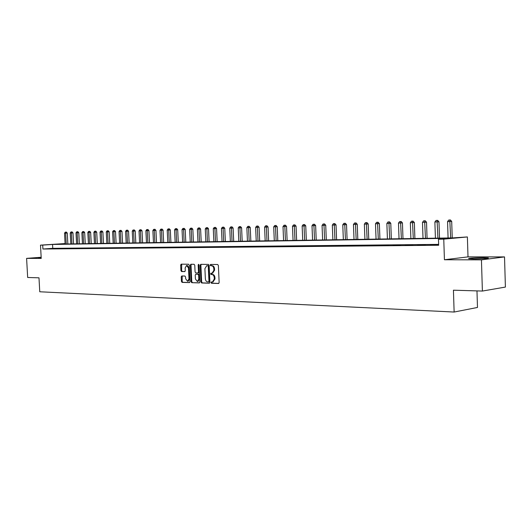 <?xml version="1.0" encoding="UTF-8"?>
<svg xmlns="http://www.w3.org/2000/svg" width="532" height="532" viewBox="0 0 532 532"><rect width="100%" height="100%" fill="white"/><g stroke="black" fill="none" stroke-linecap="round" stroke-linejoin="round"><path stroke-width="0.8" d="M210.991 282.598L211.483 283.277L218.519 283.49L219.144 282.558L218.373 265.461L217.661 264.504L210.592 264.437L210.193 265.089L210.685 265.754L211.59 265.767C212.88 265.96 213.625 266.978 213.837 268.813L213.904 270.236L212.102 273.209L210.985 273.202L210.592 273.854L211.084 274.519L211.989 274.539C213.279 274.745 214.024 275.769 214.236 277.604L214.303 279.021L212.514 281.973L211.384 281.96L210.991 282.598M211.876 281.967L212.168 283.197L218.818 283.396M211.111 264.444L210.885 265.022L211.377 265.687L212.281 265.701L211.59 265.767M211.49 273.209L211.776 274.445L212.68 274.465L211.989 274.539M41.17 257.448L38.277 257.807L41.19 257.82M473.52 258.958C480.715 258.998 490.717 258.273 487.97 257.907L483.335 257.727C476.193 257.688 466.358 258.399 468.998 258.765L473.52 258.958M181.791 275.968L181.219 276.866L181.439 281.461L182.097 282.386L189.465 282.605L189.997 281.707L189.226 265.155L188.554 264.231L181.193 264.165L180.667 265.069L180.927 270.628L181.585 271.546L184.75 271.599L185.276 270.702L185.149 267.928L186.579 265.501L188.481 267.975L188.986 278.861L187.577 281.262L185.655 278.775L185.575 276.966L184.91 276.035L181.791 275.968M438.641 244.374L52.761 248.344L42.926 249.023L42.706 245.099L40.492 245.132L65.09 243.563M482.391 291.057L481.44 259.869L504.522 256.909L505.4 287.067L482.391 291.057L453.43 290.193L454.129 312.038L39.76 291.775L38.989 277.824L27.664 277.485L26.6 258.372L41.223 258.419L40.492 245.132M504.522 256.909L468.007 256.883L444.426 259.749L481.44 259.869M444.426 259.749L443.761 239.147L438.468 239.227L448.263 238.316L52.548 244.454L42.706 245.099M42.926 249.023L438.667 245.259L438.468 239.227M200.963 282.027L201.655 282.977L209.302 283.21L209.914 282.286L209.143 265.362L208.444 264.417L200.75 264.344L200.192 265.269L200.963 282.027L201.655 281.947L202.34 282.898L209.595 283.117M199.247 282.904L191.766 282.678L191.094 281.741L190.323 265.169L190.862 264.251L194.094 264.284L194.772 265.215L195.084 271.972L195.763 272.909L197.944 272.949L198.489 272.032L198.163 264.969L198.549 264.324L199.061 264.983L199.846 281.993L199.374 282.891M41.157 257.262L26.6 258.372M438.202 244.833L430.355 245.059L438.202 244.833M425.347 244.959L417.627 245.179L425.347 244.959M412.779 245.086L405.185 245.305L412.779 245.086M400.49 245.205L393.022 245.418L400.49 245.205M388.473 245.325L381.118 245.538L388.473 245.325M376.716 245.438L369.481 245.651L376.716 245.438M365.211 245.551L358.089 245.764L365.211 245.551M353.953 245.664L346.937 245.87L353.953 245.664M342.934 245.771L336.025 245.977L342.934 245.771M332.141 245.884L325.338 246.083L332.141 245.884M321.574 245.983L314.871 246.183L321.574 245.983M311.22 246.09L304.617 246.283L311.22 246.09M301.072 246.19L294.568 246.383L301.072 246.19M291.137 246.283L284.72 246.476L291.137 246.283M281.388 246.383L275.071 246.569L281.388 246.383M271.839 246.476L265.608 246.662L271.839 246.476M262.476 246.569L256.324 246.755L262.476 246.569M253.285 246.662L247.227 246.841L253.285 246.662M244.274 246.748L238.296 246.928L244.274 246.748M235.437 246.835L229.538 247.014L235.437 246.835M226.758 246.921L220.94 247.101L226.758 246.921M218.246 247.008L212.501 247.18L218.246 247.008M209.887 247.087L204.215 247.26L209.887 247.087M201.681 247.167L196.082 247.34L201.681 247.167M193.621 247.247L188.095 247.42L193.621 247.247M185.708 247.327L180.255 247.493L185.708 247.327M177.934 247.407L172.548 247.573L177.934 247.407M170.3 247.48L164.973 247.646L170.3 247.48M162.792 247.553L157.538 247.719L162.792 247.553M155.417 247.626L150.224 247.786L155.417 247.626M148.169 247.699L143.042 247.859L148.169 247.699M141.047 247.772L135.973 247.925L141.047 247.772M134.037 247.839L129.03 247.998L134.037 247.839M127.155 247.905L122.194 248.065L127.155 247.905M120.378 247.972L115.477 248.125L120.378 247.972M113.715 248.038L108.867 248.191L113.715 248.038M107.158 248.105L102.37 248.258L107.158 248.105M100.708 248.165L95.973 248.318L100.708 248.165M94.364 248.231L89.682 248.378L94.364 248.231M88.119 248.291L83.484 248.437L88.119 248.291M81.968 248.351L77.386 248.497L81.968 248.351M75.916 248.411L71.388 248.557L75.916 248.411M69.965 248.471L65.476 248.617L69.965 248.471M64.099 248.53L59.664 248.67L64.099 248.53M58.321 248.584L53.931 248.73L58.321 248.584M52.635 248.643L48.292 248.783L52.635 248.643M454.129 312.038L477.483 307.463L476.971 290.898M65.09 243.636L57.084 244.161L452.739 237.904L467.382 236.946L443.761 239.147M468.007 256.883L467.382 236.946M52.761 248.344L52.548 244.454M213.013 281.9L214.995 278.941L214.303 279.021M212.68 274.465C213.964 274.672 214.715 275.696 214.928 277.531L214.995 278.941M212.62 273.142L214.596 270.163L213.904 270.236M212.281 265.701C213.565 265.894 214.316 266.911 214.529 268.746L214.596 270.163M201.236 264.351L200.883 265.202L201.655 281.947M208.524 281.874L208.95 281.228L208.271 266.386L207.786 265.727L206.689 265.721L204.9 268.687L205.359 278.795C205.571 280.61 206.31 281.627 207.58 281.847L208.524 281.874M208.611 281.86L209.641 281.149L208.95 281.228M207.221 265.681L208.478 265.661L208.963 266.319L209.641 281.149M199.533 282.811L191.766 282.678M191.354 264.258L191.008 265.102L191.779 281.661L192.451 282.598M197.997 272.943L198.636 272.876L199.181 271.965L198.855 264.903L198.163 264.969M198.915 264.53L198.855 264.903M195.41 278.981L197.372 281.495L198.815 279.067L198.636 275.19L197.957 274.253L195.769 274.206L195.231 275.117L195.41 278.981M197.372 281.495L198.057 281.421L199.5 278.994L198.815 279.067M196.401 274.146L198.642 274.18L199.327 275.117L199.5 278.994M187.577 281.262L188.268 281.189L189.678 278.781L188.986 278.861M186.579 265.501L187.264 265.435L189.166 267.909L189.678 278.781M181.691 264.165L181.612 270.555L182.27 271.48L184.956 271.526M182.217 275.975L182.124 281.381L182.782 282.312L189.691 282.519M452.227 237.91L451.701 221.425L447.558 221.611L448.084 237.977M450.657 237.937L449.779 220.009L450.411 219.962L448.749 220.042L449.779 220.009M447.558 221.611L448.749 220.042M450.411 219.962L451.701 221.425M439.512 238.117L438.973 221.811L434.877 221.997L435.415 238.176M437.922 238.137L437.065 220.408L437.696 220.368L436.06 220.441L437.065 220.408M434.877 221.997L436.06 220.441M437.696 220.368L438.973 221.811M427.07 238.309L426.531 222.19L422.481 222.369L423.02 238.376M425.474 238.336L424.629 220.8L425.261 220.76L423.645 220.833L424.629 220.8M422.481 222.369L423.645 220.833M425.261 220.76L426.531 222.19M414.9 238.502L414.355 222.556L410.345 222.735L410.89 238.569M413.298 238.529L412.46 221.186L413.105 221.139L411.502 221.212L412.46 221.186M410.345 222.735L411.502 221.212M413.105 221.139L414.355 222.556M402.99 238.688L402.438 222.915L398.481 223.094L399.027 238.755M401.381 238.715L400.556 221.558L401.201 221.518L399.618 221.591L400.556 221.558M398.481 223.094L399.618 221.591M401.201 221.518L402.438 222.915M475.661 258.944L481.3 258.778M482.95 258.692L474.025 258.958M391.333 238.875L390.781 223.267L386.864 223.447L387.416 238.935M389.717 238.901L388.905 221.924L389.557 221.884L387.988 221.957L388.905 221.924M386.864 223.447L387.988 221.957M389.557 221.884L390.781 223.267M379.928 239.054L379.369 223.613L375.492 223.786L376.051 239.114M378.305 239.081L377.507 222.283L378.152 222.243L376.603 222.316L377.507 222.283M375.492 223.786L376.603 222.316M378.152 222.243L379.369 223.613M368.756 239.234L368.191 223.952L364.36 224.125L364.919 239.294M367.127 239.26L366.342 222.635L366.994 222.595L365.457 222.662L366.342 222.635M364.36 224.125L365.457 222.662M366.994 222.595L368.191 223.952M357.817 239.407L357.251 224.285L353.454 224.451L354.019 239.467M356.181 239.433L355.403 222.981L356.061 222.941L354.538 223.008L355.403 222.981M353.454 224.451L354.538 223.008M356.061 222.941L357.251 224.285M347.097 239.573L346.532 224.604L342.774 224.777L343.339 239.633M345.454 239.6L344.696 223.32L345.348 223.28L343.845 223.347L344.696 223.32M342.774 224.777L343.845 223.347M345.348 223.28L346.532 224.604M336.596 239.739L336.025 224.923L332.307 225.089L332.879 239.799M334.954 239.766L334.202 223.653L334.854 223.613L333.371 223.679L334.202 223.653M332.307 225.089L333.371 223.679M334.854 223.613L336.025 224.923M326.302 239.905L325.73 225.236L322.053 225.402L322.625 239.965M324.66 239.932L323.915 223.972L324.573 223.932L323.104 223.999L323.915 223.972M322.053 225.402L323.104 223.999M324.573 223.932L325.73 225.236M316.214 240.065L315.642 225.541L311.998 225.708L312.577 240.118M314.565 240.092L313.84 224.291L314.498 224.251L313.042 224.318L313.84 224.291M311.998 225.708L313.042 224.318M314.498 224.251L315.642 225.541M306.326 240.218L305.754 225.841L302.143 226L302.721 240.278M304.676 240.245L303.958 224.604L304.617 224.564L303.173 224.63L303.958 224.604M302.143 226L303.173 224.63M304.617 224.564L305.754 225.841M296.63 240.371L296.051 226.133L292.48 226.293L293.059 240.431M294.981 240.398L294.269 224.91L294.928 224.87L293.498 224.936L294.269 224.91M292.48 226.293L293.498 224.936M294.928 224.87L296.051 226.133M287.12 240.524L286.542 226.419L283.004 226.579L283.583 240.577M285.465 240.55L284.766 225.209L285.425 225.169L284.015 225.236L284.766 225.209M283.004 226.579L284.015 225.236M285.425 225.169L286.542 226.419M277.79 240.67L277.212 226.705L273.707 226.858L274.293 240.723M276.135 240.697L275.443 225.502L276.108 225.462L274.705 225.528L275.443 225.502M273.707 226.858L274.705 225.528M276.108 225.462L277.212 226.705M268.64 240.816L268.055 226.978L264.59 227.137L265.169 240.87M266.984 240.843L266.299 225.794L266.964 225.754L265.574 225.814L266.299 225.794M264.59 227.137L265.574 225.814M266.964 225.754L268.055 226.978M259.656 240.956L259.071 227.25L255.639 227.403L256.225 241.009M258 240.983L257.322 226.073L257.987 226.034L256.617 226.1L257.322 226.073M255.639 227.403L256.617 226.1M257.987 226.034L259.071 227.25M250.845 241.096L250.253 227.516L246.855 227.669L247.44 241.149M249.182 241.122L248.517 226.353L249.182 226.313L247.819 226.373L248.517 226.353M246.855 227.669L247.819 226.373M249.182 226.313L250.253 227.516M242.186 241.235L241.601 227.776L238.23 227.929L238.815 241.289M240.531 241.262L239.872 226.625L240.537 226.585L239.187 226.645L239.872 226.625M238.23 227.929L239.187 226.645M240.537 226.585L241.601 227.776M233.694 241.368L233.102 228.035L229.764 228.188L230.349 241.422M232.032 241.395L231.387 226.891L232.045 226.851L230.715 226.911L231.387 226.891M229.764 228.188L230.715 226.911M232.045 226.851L233.102 228.035M225.349 241.501L224.763 228.288L221.452 228.441L222.043 241.555M223.693 241.528L223.048 227.157L223.713 227.117L223.048 227.157M221.452 228.441L222.389 227.177M223.713 227.117L224.763 228.288M217.156 241.628L216.564 228.534L213.285 228.687L213.877 241.681M215.5 241.654L214.868 227.41L215.527 227.377L214.868 227.41M213.285 228.687L214.216 227.437M215.527 227.377L216.564 228.534M209.109 241.754L208.517 228.78L205.266 228.926L205.857 241.807M207.447 241.781L206.828 227.669L207.487 227.63L206.828 227.669M205.266 228.926L206.19 227.689M207.487 227.63L208.517 228.78M201.202 241.88L200.611 229.019L197.392 229.166L197.977 241.934M199.547 241.907L198.928 227.915L199.586 227.876L198.928 227.915M197.392 229.166L198.303 227.935M199.586 227.876L200.611 229.019M193.429 242.007L192.837 229.252L189.645 229.398L190.237 242.053M191.773 242.033L191.168 228.162L191.826 228.122L191.168 228.162M189.645 229.398L190.549 228.181M191.826 228.122L192.837 229.252M185.794 242.127L185.203 229.485L182.037 229.625L182.629 242.173M184.138 242.153L183.54 228.401L184.198 228.361L183.54 228.401M182.037 229.625L182.935 228.421M184.198 228.361L185.203 229.485M178.287 242.246L177.695 229.711L174.562 229.851L175.154 242.293M176.637 242.273L176.045 228.64L176.704 228.6L176.045 228.64M174.562 229.851L175.447 228.654M176.704 228.6L177.695 229.711M170.912 242.359L170.32 229.937L167.214 230.077L167.799 242.412M169.262 242.386L168.671 228.866L169.336 228.833L168.671 228.866M167.214 230.077L168.092 228.886M169.336 228.833L170.32 229.937M163.656 242.472L163.065 230.157L159.986 230.29L160.571 242.525M162.007 242.499L161.429 229.099L162.087 229.059L161.429 229.099M159.986 230.29L160.857 229.119M162.087 229.059L163.065 230.157M156.528 242.585L155.936 230.369L152.877 230.509L153.469 242.639M154.879 242.612L154.287 230.462L154.307 229.325L154.965 229.285L154.307 229.325M152.877 230.509L153.741 229.339M154.965 229.285L155.936 230.369M149.512 242.698L148.92 230.582L145.888 230.715L146.48 242.745M147.863 242.725L147.278 230.675L147.298 229.545L147.956 229.505L147.298 229.545M145.888 230.715L146.746 229.558M147.956 229.505L148.92 230.582M142.609 242.805L142.017 230.788L139.012 230.928L139.603 242.858M140.967 242.831L140.382 230.881L140.408 229.758L141.06 229.724L140.408 229.758M139.012 230.928L139.863 229.777M141.06 229.724L142.017 230.788M135.82 242.918L135.234 230.994L132.249 231.127L132.84 242.964M134.184 242.944L133.592 231.088L133.625 229.977L134.283 229.937L133.625 229.977M132.249 231.127L133.093 229.99M134.283 229.937L135.234 230.994M129.143 243.018L128.551 231.194L125.599 231.334L126.184 243.071M127.507 243.044L126.922 231.294L126.962 230.183L127.614 230.15L126.962 230.183M125.599 231.334L126.43 230.203M127.614 230.15L128.551 231.194M122.573 243.124L121.981 231.393L119.048 231.526L119.64 243.171M120.937 243.151L120.352 231.487L120.398 230.389L121.05 230.356L120.398 230.389M119.048 231.526L119.873 230.409M121.05 230.356L121.981 231.393M116.109 243.224L115.517 231.593L112.611 231.719L113.196 243.27M114.473 243.25L113.888 231.686L113.941 230.595L114.593 230.555L113.941 230.595M112.611 231.719L113.429 230.609M114.593 230.555L115.517 231.593M109.738 243.33L109.153 231.786L106.267 231.912L106.852 243.37M108.116 243.35L107.531 231.879L107.584 230.795L108.235 230.762L107.584 230.795M106.267 231.912L107.078 230.808M108.235 230.762L109.153 231.786M103.474 243.43L102.889 231.972L100.023 232.105L100.608 243.47M101.851 243.45L101.266 232.065L101.326 230.994L101.978 230.955L101.326 230.994M100.023 232.105L100.827 231.008M101.978 230.955L102.889 231.972M97.309 243.523L96.718 232.158L93.878 232.285L94.463 243.57M95.687 243.55L95.102 232.251L95.168 231.187L95.813 231.154L95.168 231.187M93.878 232.285L94.676 231.201M95.813 231.154L96.718 232.158M91.231 243.623L90.646 232.344L87.827 232.471L88.412 243.663M89.615 243.643L89.03 232.431L89.103 231.38L89.748 231.34L89.103 231.38M87.827 232.471L88.618 231.393M89.748 231.34L90.646 232.344M85.253 243.716L84.668 232.524L81.875 232.65L82.453 243.756M83.637 243.742L83.059 232.617L83.132 231.566L83.777 231.533L83.132 231.566M81.875 232.65L82.66 231.58M83.777 231.533L84.668 232.524M79.361 243.809L78.776 232.703L76.003 232.83L76.588 243.849M77.752 243.836L77.173 232.79L77.246 231.753L77.891 231.719L77.246 231.753M76.003 232.83L76.781 231.766M77.891 231.719L78.776 232.703M73.562 243.902L72.977 232.876L70.224 233.003L70.809 243.942M71.953 243.922L71.374 232.969L71.454 231.932L72.099 231.899L71.454 231.932M70.224 233.003L70.995 231.952M72.099 231.899L72.977 232.876M67.85 243.988L67.265 233.049L64.532 233.176L65.11 244.035M66.247 244.015L65.662 233.142L65.749 232.112L66.394 232.078L65.749 232.112M64.532 233.176L65.296 232.132M66.394 232.078L67.265 233.049M212.168 283.197L211.483 283.277M211.377 265.687L210.685 265.754M211.776 274.445L211.084 274.519M214.928 277.531L214.236 277.604M214.529 268.746L213.837 268.813M200.883 265.202L200.192 265.269M202.34 282.898L201.655 282.977M208.963 266.319L208.271 266.386M208.478 265.661L207.786 265.727M207.533 265.648L206.842 265.714M191.779 281.661L191.094 281.741M191.008 265.102L190.323 265.169M199.181 271.965L198.489 272.032M199.327 275.117L198.636 275.19M198.642 274.18L197.957 274.253M196.508 274.133L195.823 274.206M189.166 267.909L188.481 267.975M182.27 271.48L181.585 271.546M181.612 270.555L180.927 270.628M181.352 265.002L180.667 265.069M182.782 282.312L182.097 282.386M182.124 281.381L181.439 281.461M181.911 276.793L181.219 276.866M213.206 281.894L212.514 281.973M212.787 273.135L212.102 273.209M209.256 281.794L208.564 281.874M207.38 265.654L206.689 265.721M198.636 272.876L197.944 272.949M196.461 274.133L195.769 274.206"/></g></svg>

